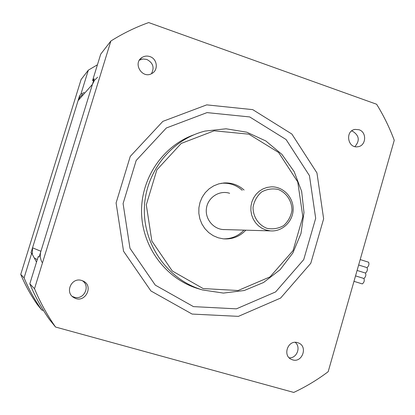 <?xml version="1.0" encoding="UTF-8"?>
<svg xmlns="http://www.w3.org/2000/svg" width="415" height="415" viewBox="0 0 415 415"><rect width="100%" height="100%" fill="white"/><g stroke="black" fill="none" stroke-linecap="round" stroke-linejoin="round"><path stroke-width="0.62" d="M42.014 262.29C40.167 258.773 39.804 255.095 40.914 251.272L92.441 84.344L94.433 80.344L97.603 77.216M82.642 94.314L79.841 97.084L78.072 100.617L32.536 247.817L32.297 254.348M293.768 392.429L55.543 327.03C47.185 315.078 40.172 302.307 34.507 288.716L110.872 41.023C122.887 33.444 135.492 27.291 148.689 22.571L376.628 104.253C383.693 115.692 389.566 127.706 394.25 140.296L328.182 371.695C317.459 379.787 305.985 386.702 293.768 392.429M93.774 80.017L92.545 80.624L94.174 78.731L39.14 257.02L38.222 256.558L29.807 283.824C35.057 296.424 41.562 308.267 49.323 319.358L55.543 327.03M110.872 41.023L100.715 54.152L92.545 80.624M193.463 306.623L236.42 308.838L275.622 291.927L303.713 259.645L315.68 218.316L309.45 175.644L286.091 139.539L249.7 116.942L207.002 112.61L166.353 127.981L136.187 160.465L123.089 203.583L129.978 248.289L155.298 285.136L193.463 306.623M192.114 314.067L238.418 316.36L280.602 298.074L310.783 263.292L323.638 218.824L316.951 172.915L291.854 134.035L252.719 109.633L206.717 104.871L162.851 121.372L130.258 156.388L116.091 202.945L123.546 251.215L150.915 290.957L192.114 314.067M297.607 342.66L298.079 342.816C308.63 346.136 301.944 364.095 291.828 359.546C282.091 356.086 287.839 339.361 297.607 342.66M358.991 129.739C367.182 132.152 366.16 146.096 357.735 146.754C347.537 148.534 344.834 130.709 355.115 129.402L358.991 129.739M81.605 280.462L82.813 280.903C94.579 285.67 84.826 304.288 74 297.659C64.439 292.772 71.437 277.007 81.605 280.462M149.908 56.596C157.352 58.842 158.634 70.197 151.828 73.522C142.231 79.327 132.38 63.106 142.106 57.452C144.534 55.978 147.138 55.693 149.908 56.596M193.769 134.849C162.519 146.101 140.384 179.047 141.582 213.601C142.667 248.165 166.892 279.575 198.733 288.84L202.567 289.961L223.431 293.083L244.233 290.51L263.556 282.506L280.125 269.688L292.865 252.968L300.989 233.484L303.982 212.522L301.663 191.45L294.173 171.649L281.972 154.432L265.828 140.96L246.769 132.188L226.066 128.785L205.119 131.067C171.115 139.409 144.887 172.619 144.347 209.243C143.642 245.862 168.723 280.151 202.416 289.914L202.567 289.961M203.168 288.565L172.277 270.985L151.849 241.048L146.303 204.818L156.865 169.86L181.225 143.434L214.161 130.803L248.901 134.175L278.615 152.492L297.747 181.936L302.857 216.817L293.047 250.587L270.061 276.878L238.08 290.526L203.168 288.565M245.836 230.185C239.616 236.68 232.063 239.559 223.171 238.822L218.207 237.795L213.217 235.679L208.719 232.587L204.896 228.639L201.903 223.996L199.854 218.829L198.842 213.346L198.899 207.77L200.025 202.323L202.178 197.213L205.264 192.648L209.165 188.809L213.725 185.847L218.757 183.866L224.069 182.953C231.669 182.564 238.34 184.929 244.082 190.039M223.441 238.853C231.503 238.936 238.335 236.031 243.937 230.128M242.194 190.262C236.488 185.189 229.863 182.844 222.305 183.228L220.951 183.352M229.64 193.297C219.462 189.883 207.811 197.405 206.437 208.397C204.834 219.353 214.041 229.946 224.743 229.578M151.428 73.725C154.629 67.578 153.088 62.821 146.817 59.454L143.035 58.977L139.45 60.113M72.267 296.383L74.238 297.197C83.846 300.403 90.875 286.002 82.326 280.706M354.898 146.599C360.013 140.628 359.26 135.513 352.636 131.254L351.609 130.969M289.224 357.839C296.839 358.436 301.212 347.137 295.241 342.349M29.807 283.824L34.507 288.716M266.902 228.323C258.483 225.023 252.994 216.739 253.041 207.344C254.115 201.176 256.942 196.072 261.523 192.031C266.819 189.1 272.406 188.249 278.278 189.479C286.63 192.851 292.004 201.093 291.952 210.384C290.905 216.495 288.124 221.574 283.606 225.62C278.361 228.587 272.795 229.49 266.902 228.323M265.916 230.003L270.43 230.885C282.205 231.923 293.057 221.558 293.151 209.331C293.447 197.109 282.937 186.304 271.135 186.849L266.944 187.45L262.954 188.913L259.318 191.175L256.19 194.147L253.695 197.722L251.931 201.742L250.982 206.053L250.873 210.483L251.615 214.846L253.181 218.964L255.5 222.679L258.478 225.838L262 228.312L265.916 230.003M36.52 262.072L31.696 253.249L24.08 277.874C28.832 289.26 34.72 299.972 41.744 310.01L43.482 310.493M41.744 310.01L37.329 304.563C30.736 295.143 25.211 285.089 20.75 274.408L81.086 79.53L88.322 70.171L80.904 94.148L84.229 92.498M97.432 64.782L88.322 70.171M31.696 253.249L30.969 252.88L79.607 95.663L80.904 94.148M24.08 277.874L20.75 274.408M365.506 273.065L357.092 270.45L365.506 273.065C366.238 275.119 365.703 276.924 363.913 278.486M366.985 267.623L367.057 267.644C367.783 269.683 367.254 271.488 365.465 273.054M363.888 278.481L355.536 275.887L363.955 278.496C364.666 280.706 364.111 282.506 362.285 283.901L353.979 281.339M360.194 259.572L368.608 262.223C369.329 264.246 368.8 266.051 367.01 267.628M78.072 100.617L92.441 84.344M40.914 251.272L32.536 247.817M34.263 257.948L37.272 259.634M222.305 183.228L224.069 182.953M139.658 59.802L142.106 57.452M72.335 296.445L74 297.659M354.094 129.651L355.115 129.402M291.569 359.437L291.828 359.546M222.969 229.526L270.43 230.885M367.057 267.644L358.643 265.003M363.955 278.496L355.536 275.887"/></g></svg>
